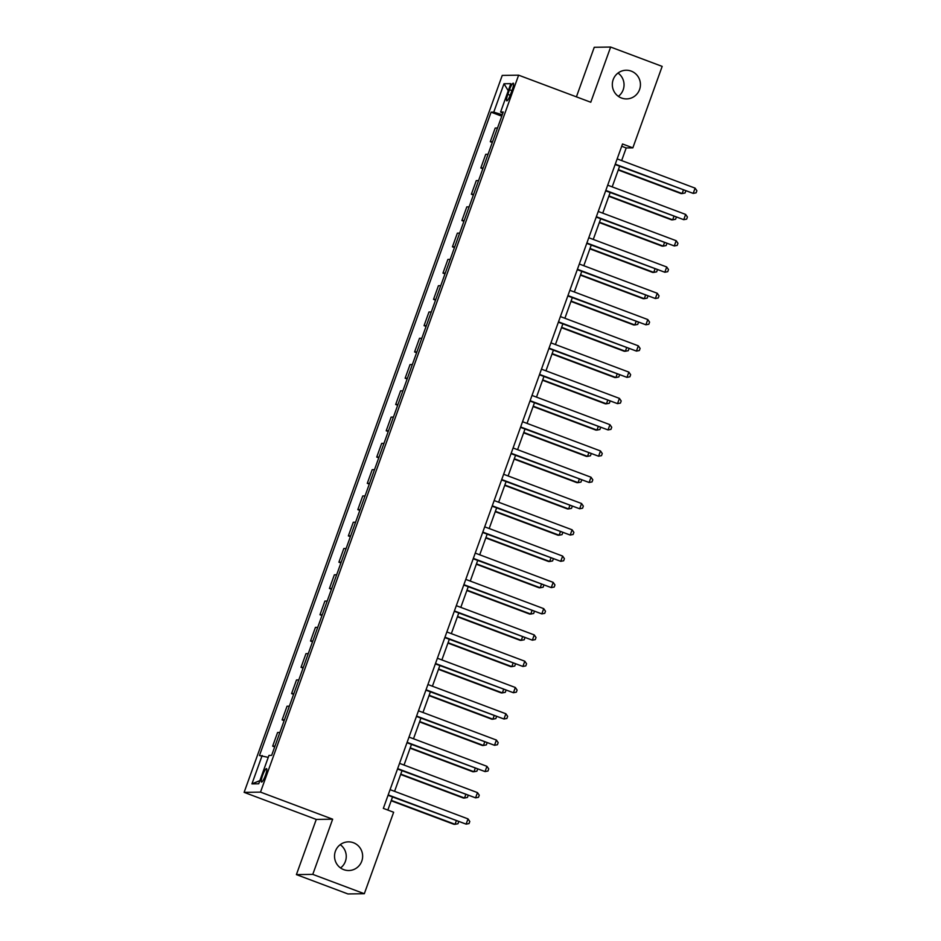 <?xml version="1.0" encoding="UTF-8"?>
<svg xmlns="http://www.w3.org/2000/svg" width="941" height="941" viewBox="0 0 941 941"><rect width="100%" height="100%" fill="white"/><g stroke="black" fill="none" stroke-linecap="round" stroke-linejoin="round"><path stroke-width="1.41" d="M340.219 844.653A14.338 14.056 -90.8 0 1 340.56 867.955M353.428 842.736A14.338 14.056 -90.8 0 1 348.782 870.531A14.338 14.056 -90.8 0 1 334.725 853.781A14.338 14.056 -90.8 0 1 353.428 842.736M618.014 73.045A14.338 14.056 -90.8 0 1 618.355 96.347M631.223 71.116A14.338 14.056 -90.8 0 1 626.588 98.911A14.338 14.056 -90.8 0 1 612.52 82.161A14.338 14.056 -90.8 0 1 631.223 71.116M265.444 775.313A7.163 1.317 -69.4 0 0 266.55 768.632A7.163 1.317 -69.4 0 0 262.61 775.36A7.163 1.317 -69.4 0 0 261.516 782.053A7.163 1.317 -69.4 0 0 265.444 775.313M296.403 874.612L312.777 874.377L332.655 819.188L316.27 819.423L296.403 874.612L347.935 893.95L364.32 893.715L393.644 812.248L383.34 808.378L622.53 143.985L632.846 147.855L662.17 66.388L610.638 47.05L594.253 47.285L576.41 96.852M316.27 819.423L244.119 792.357L502.235 75.409L518.62 75.174L260.504 792.122L244.119 792.357M509.493 89.736L507.834 94.359A6.94 1.282 -69.4 0 0 506.764 100.84A6.94 1.282 -69.4 0 0 510.575 94.323L512.245 89.701A6.94 1.282 -69.4 0 0 513.315 83.208A6.94 1.282 -69.4 0 0 509.493 89.736L511.904 90.642M502.282 114.743L493.766 112.132L491.096 112.167L259.469 755.529L268.256 757.364M493.766 112.132L503.988 83.749L510.81 83.655L500.588 112.038L502.859 113.132M262.151 755.494L251.929 783.877L258.74 783.782L268.961 755.4L271.643 755.364L503.27 111.991L500.588 112.038M312.777 874.377L364.32 893.715M332.655 819.188L260.504 792.122M518.62 75.174L590.772 102.24L610.638 47.05M621.648 160.582L626.2 147.949L632.846 147.855M387.833 810.06L392.538 796.968M394.573 791.334L402.007 770.691M404.03 765.057L411.464 744.402M413.499 738.767L420.921 718.124M422.956 712.49L430.39 691.847M432.413 686.212L439.847 665.569M441.882 659.923L449.316 639.28M451.339 633.646L458.773 613.003M460.808 607.368L468.23 586.725M470.265 581.079L477.699 560.436M479.722 554.802L487.156 534.159M489.191 528.524L496.625 507.881M498.648 502.235L506.082 481.592M508.116 475.958L515.539 455.315M517.574 449.68L525.007 429.037M527.031 423.403L534.464 402.748M536.499 397.114L543.933 376.471M545.956 370.836L553.39 350.193M555.425 344.559L562.859 323.904M564.882 318.27L572.316 297.627M574.339 291.992L581.773 271.349M583.808 265.715L591.242 245.06M593.265 239.426L600.699 218.782M602.734 213.148L610.168 192.505M612.191 186.871L619.625 166.216M621.719 146.267L626.2 147.949M491.096 112.167L501.765 116.178M497.507 128L495.213 128.035L490.285 141.703L492.308 142.456M274.96 746.131L272.667 746.166L274.678 746.919M272.667 746.166L277.583 732.498L279.889 732.463M284.429 719.853L282.124 719.889L284.147 720.641M282.124 719.889L287.052 706.221L289.346 706.185M293.886 693.576L291.592 693.599L293.604 694.364M291.592 693.599L296.509 679.943L298.803 679.908M303.355 667.287L301.049 667.322L303.061 668.075M301.049 667.322L305.978 653.654L308.272 653.619M312.812 641.009L310.518 641.044L312.53 641.797M310.518 641.044L315.435 627.376L317.729 627.341M322.269 614.732L319.975 614.755L321.987 615.52M319.975 614.755L324.892 601.099L327.197 601.064M331.738 588.443L329.432 588.478L331.455 589.231M329.432 588.478L334.361 574.81L336.655 574.786M341.195 562.165L338.901 562.2L340.913 562.953M338.901 562.2L343.818 548.532L346.112 548.497M350.664 535.888L348.358 535.923L350.37 536.676M348.358 535.923L353.287 522.255L355.58 522.22M360.121 509.599L357.827 509.634L359.838 510.387M357.827 509.634L362.744 495.966L365.037 495.942M369.578 483.321L367.284 483.356L369.295 484.109M367.284 483.356L372.201 469.688L374.506 469.653M379.047 457.044L376.741 457.079L378.764 457.832M376.741 457.079L381.67 443.411L383.963 443.376M388.504 430.755L386.21 430.79L388.221 431.543M386.21 430.79L391.127 417.122L393.42 417.098M397.972 404.477L395.667 404.512L397.678 405.265M395.667 404.512L400.595 390.844L402.889 390.809M407.429 378.2L405.136 378.235L407.147 378.988M405.136 378.235L410.053 364.567L412.346 364.532M416.887 351.91L414.593 351.946L416.604 352.71M414.593 351.946L419.51 338.278L421.815 338.254M426.355 325.633L424.062 325.668L426.073 326.421M424.062 325.668L428.978 312L431.272 311.965M435.812 299.356L433.519 299.391L435.53 300.144M433.519 299.391L438.435 285.723L440.729 285.688M445.281 273.078L442.976 273.102L444.987 273.866M442.976 273.102L447.904 259.434L450.198 259.41M454.738 246.789L452.445 246.824L454.456 247.577M452.445 246.824L457.361 233.156L459.655 233.121M464.195 220.512L461.902 220.547L463.913 221.3M461.902 220.547L466.818 206.879L469.124 206.844M473.664 194.234L471.37 194.258L473.382 195.022M471.37 194.258L476.287 180.601L478.581 180.566M483.121 167.945L480.827 167.98L482.839 168.733M480.827 167.98L485.744 154.312L488.05 154.277M492.59 141.668L490.285 141.703M508.258 90.748L503.988 83.749M251.929 783.877L259.881 780.618M615.143 164.534L693.211 193.399L615.273 164.157M695.105 188.141L696.881 190.729L696.128 192.834L693.211 193.399L695.105 188.141L617.167 158.9M618.261 170.015L681.037 193.575L682.143 193.552L683.366 190.141M618.39 169.639L682.143 193.552L685.06 192.987L685.766 191.035M605.675 190.823L683.742 219.676L605.816 190.435M685.636 214.419L687.424 217.006L686.659 219.112L683.742 219.676L685.636 214.419L607.71 185.189M596.218 217.1L674.285 245.954L596.347 216.724M676.179 240.708L677.955 243.296L677.202 245.389L674.285 245.954L676.179 240.708L598.241 211.466M586.749 243.378L664.828 272.243L586.89 243.001M666.722 266.985L668.498 269.573L667.745 271.678L664.828 272.243L666.722 266.985L588.784 237.744M608.792 196.304L671.568 219.853L672.674 219.841L673.909 216.418M608.933 195.916L672.674 219.841L675.591 219.265L676.297 217.312M599.335 222.582L662.111 246.13L663.217 246.119L664.452 242.696M599.476 222.205L663.217 246.119L666.134 245.554L666.84 243.601M589.866 248.859L652.654 272.419L653.76 272.396L654.983 268.985M590.007 248.483L653.76 272.396L656.677 271.831L657.371 269.879M577.292 269.667L655.359 298.52L577.433 269.279M657.253 293.263L659.029 295.85L658.277 297.956L655.359 298.52L657.253 293.263L579.315 264.033M580.409 275.148L643.185 298.697L644.291 298.685L645.526 295.262M580.55 274.76L644.291 298.685L647.208 298.109L647.914 296.156M567.823 295.945L645.902 324.798L567.964 295.568M647.796 319.552L649.572 322.128L648.82 324.233L645.902 324.798L647.796 319.552L569.858 290.31M558.366 322.222L636.434 351.087L558.507 321.846M638.327 345.829L640.115 348.417L639.351 350.522L636.434 351.087L638.327 345.829L560.401 316.588M548.909 348.511L626.977 377.365L549.038 348.123M628.87 372.107L630.646 374.694L629.894 376.8L626.977 377.365L628.87 372.107L550.932 342.865M539.44 374.789L617.519 403.642L539.581 374.412M619.413 398.384L621.189 400.972L620.437 403.077L617.519 403.642L619.413 398.384L541.475 369.154M529.983 401.066L608.051 429.931L530.124 400.69M609.944 424.673L611.721 427.261L610.968 429.355L608.051 429.931L609.944 424.673L532.006 395.432M570.952 301.426L633.728 324.974L634.834 324.963L636.057 321.54M571.081 301.049L634.834 324.963L637.751 324.398L638.457 322.434M561.483 327.703L624.259 351.264L625.365 351.24L626.6 347.829M561.624 327.327L625.365 351.24L628.282 350.675L628.988 348.723M552.026 353.992L614.802 377.541L615.908 377.529L617.143 374.106M552.155 353.604L615.908 377.529L618.825 376.953L619.531 375M542.557 380.27L605.345 403.818L606.451 403.807L607.674 400.384M542.698 379.893L606.451 403.807L609.356 403.242L610.062 401.278M533.1 406.547L595.876 430.096L596.982 430.084L598.217 426.673M533.241 406.171L596.982 430.084L599.899 429.519L600.605 427.567M520.514 427.355L598.594 456.209L520.655 426.967M600.487 450.951L602.264 453.538L601.511 455.644L598.594 456.209L600.487 450.951L522.549 421.709M523.643 432.836L586.419 456.385L587.525 456.361L588.748 452.95M523.772 432.448L587.525 456.361L590.442 455.797L591.148 453.844M511.057 453.633L589.125 482.486L511.198 453.256M591.019 477.228L592.806 479.816L592.042 481.921L589.125 482.486L591.019 477.228L513.092 447.998M514.174 459.114L576.951 482.662L578.056 482.651L579.291 479.228M514.315 458.738L578.056 482.651L580.973 482.086L581.679 480.122M501.6 479.91L579.668 508.775L501.729 479.534M581.562 503.517L583.338 506.105L582.585 508.199L579.668 508.775L581.562 503.517L503.623 474.276M504.717 485.391L567.494 508.94L568.599 508.928L569.834 505.505M504.846 485.015L568.599 508.928L571.516 508.363L572.222 506.411M492.131 506.199L570.211 535.053L492.272 505.811M572.104 529.795L573.881 532.383L573.128 534.488L570.211 535.053L572.104 529.795L494.166 500.553M495.248 511.681L558.037 535.229L559.142 535.206L560.365 531.794M495.389 511.292L559.142 535.206L562.048 534.641L562.753 532.688M482.674 532.477L560.742 561.33L482.804 532.1M562.636 556.072L564.412 558.66L563.659 560.765L560.742 561.33L562.636 556.072L484.697 526.842M485.791 537.958L548.568 561.506L549.673 561.495L550.908 558.072M485.932 537.582L549.673 561.495L552.59 560.93L553.296 558.966M473.205 558.754L551.285 587.619L473.347 558.378M553.179 582.361L554.955 584.949L554.202 587.043L551.285 587.619L553.179 582.361L475.24 553.12M476.334 564.235L539.111 587.784L540.216 587.772L541.44 584.349M476.464 563.859L540.216 587.772L543.133 587.208L543.839 585.255M463.748 585.031L541.816 613.897L463.889 584.655M543.71 608.639L545.498 611.227L544.733 613.332L541.816 613.897L543.71 608.639L465.783 579.397M454.291 611.321L532.359 640.174L454.421 610.944M534.253 634.916L536.029 637.504L535.276 639.609L532.359 640.174L534.253 634.916L456.314 605.686M444.822 637.598L522.902 666.463L444.964 637.222M524.784 661.205L526.572 663.793L525.807 665.887L522.902 666.463L524.784 661.205L446.857 631.964M435.365 663.875L513.433 692.741L435.495 663.499M515.327 687.483L517.103 690.071L516.35 692.176L513.433 692.741L515.327 687.483L437.389 658.241M425.897 690.165L503.976 719.018L426.038 689.777M505.87 713.76L507.646 716.348L506.893 718.453L503.976 719.018L505.87 713.76L427.932 684.53M416.44 716.442L494.507 745.296L416.581 716.066M496.401 740.049L498.189 742.637L497.424 744.731L494.507 745.296L496.401 740.049L418.474 710.808M406.983 742.72L485.05 771.585L407.112 742.343M486.944 766.327L488.72 768.915L487.967 771.02L485.05 771.585L486.944 766.327L409.006 737.085M397.514 769.009L475.593 797.862L397.655 768.621M477.475 792.604L479.263 795.192L478.499 797.298L475.593 797.862L477.475 792.604L399.549 763.374M388.057 795.286L466.124 824.14L388.186 794.91M468.018 818.893L469.794 821.481L469.041 823.575L466.124 824.14L468.018 818.893L390.08 789.652M466.865 590.513L529.642 614.073L530.748 614.05L531.983 610.638M467.007 590.136L530.748 614.05L533.665 613.485L534.37 611.532M457.408 616.802L520.185 640.351L521.29 640.339L522.526 636.916M457.538 616.426L521.29 640.339L524.208 639.774L524.913 637.81M447.94 643.079L510.716 666.628L511.833 666.616L513.057 663.193M448.081 642.703L511.833 666.616L514.739 666.052L515.445 664.099M438.482 669.357L501.259 692.917L502.365 692.894L503.6 689.482M438.624 668.98L502.365 692.894L505.282 692.329L505.987 690.376M429.025 695.646L491.802 719.195L492.908 719.183L494.131 715.76M429.155 695.258L492.908 719.183L495.825 718.606L496.53 716.654M419.557 721.923L482.333 745.472L483.439 745.46L484.674 742.037M419.698 721.547L483.439 745.46L486.356 744.896L487.062 742.943M410.1 748.201L472.876 771.761L473.982 771.738L475.217 768.327M410.229 747.824L473.982 771.738L476.899 771.173L477.605 769.22M400.631 774.49L463.407 798.039L464.525 798.027L465.748 794.604M400.772 774.102L464.525 798.027L467.43 797.45L468.136 795.498M391.174 800.767L453.95 824.316L455.056 824.304L456.291 820.881M391.315 800.391L455.056 824.304L457.973 823.74L458.679 821.775M510.222 95.264L507.834 94.359"/></g></svg>
